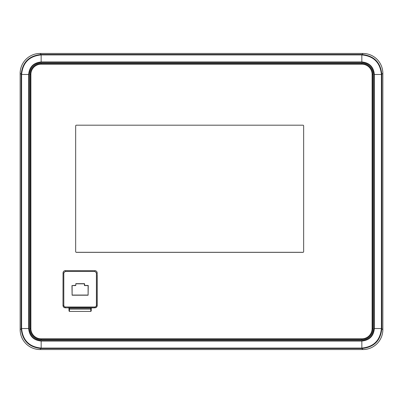 <?xml version="1.0" encoding="UTF-8"?>
<svg xmlns="http://www.w3.org/2000/svg" width="403" height="403" viewBox="0 0 403 403"><rect width="100%" height="100%" fill="white"/><g stroke="black" fill="none" stroke-linecap="round" stroke-linejoin="round"><path stroke-width="0.6" d="M41.096 64.193A10.216 10.216 0 0 0 30.885 74.409L30.885 328.591A10.216 10.216 0 0 0 41.096 338.807L361.904 338.807A10.216 10.216 0 0 0 372.115 328.591L372.115 74.409A10.216 10.216 0 0 0 361.904 64.193L41.096 64.193M303.65 251.613L303.65 125.927A0.741 0.741 0 0 0 302.91 125.187L76.404 125.187A0.741 0.741 0 0 0 75.663 125.927L75.663 251.613A0.741 0.741 0 0 0 76.404 252.354L302.91 252.354A0.741 0.741 0 0 0 303.65 251.613M76.127 252.298L303.187 252.298M361.834 348.509L41.141 348.509C29.021 347.321 22.367 340.666 21.183 328.551L21.183 74.449C22.372 62.329 29.026 55.679 41.141 54.491L361.859 54.491C373.979 55.679 380.634 62.334 381.817 74.449L381.817 328.551C380.628 340.671 373.974 347.321 361.859 348.509L361.849 348.081C373.707 346.912 380.22 340.399 381.389 328.536L382.85 329.583A20.039 19.984 -135 0 1 362.891 349.542L361.859 348.509L361.834 341.044L41.166 341.044C33.575 340.318 29.404 336.147 28.643 328.526L21.611 328.536C22.775 340.399 29.293 346.912 41.151 348.081L361.834 348.081M361.834 54.491L361.834 61.956C369.425 62.682 373.596 66.853 374.357 74.474L374.357 328.526L381.389 328.526L381.389 74.464C380.225 62.601 373.707 56.088 361.849 54.919L41.151 54.919L41.166 54.491M21.183 74.474L28.643 74.474C29.374 66.883 33.545 62.712 41.166 61.956L361.834 61.956L361.834 62.269L41.161 62.269C33.731 62.994 29.661 67.059 28.956 74.474L28.643 74.474L28.643 328.526L28.956 328.526C29.681 335.961 33.751 340.031 41.166 340.731L41.166 348.509M21.183 328.526L21.611 328.526L21.611 74.464L20.15 73.417A20.039 19.984 -135 0 1 40.109 53.458L41.141 54.491L41.161 62.269M374.044 328.526L374.357 328.526C373.626 336.117 369.455 340.288 361.834 341.044L361.834 340.731C369.264 340.011 373.334 335.941 374.044 328.526L374.044 74.474L381.817 74.474M381.389 328.536L381.817 328.526M374.044 74.474C373.319 67.039 369.249 62.969 361.834 62.269M361.849 54.919L362.891 53.458A20.039 19.984 -45 0 1 382.85 73.417L381.389 74.464M41.151 348.081L40.109 349.542A20.039 19.984 -45 0 1 20.15 329.583L21.611 328.536M40.109 349.542L362.891 349.542M20.15 73.417L20.15 329.583M362.891 53.458L40.109 53.458M382.85 329.583L382.85 73.417M88.176 285.586L84.695 285.586A0.297 0.297 -90 0 1 84.398 285.289L84.398 283.737M84.474 283.813L75.814 283.813L75.814 285.289A0.297 0.297 -90 0 1 75.517 285.586L72.112 285.586L72.112 295.061L88.101 295.061L88.101 285.515M63.044 272.891L63.07 272.917C63.2 271.567 63.941 270.826 65.291 270.695L94.922 270.695L94.922 271.436L96.403 272.917L97.143 272.917C97.012 271.567 96.272 270.826 94.922 270.695L65.261 270.67C63.916 270.806 63.175 271.546 63.044 272.891L62.984 305.499C63.125 306.905 63.896 307.675 65.301 307.816L65.301 307.816C63.906 307.69 63.135 306.915 62.984 305.499L63.044 274.639M65.301 306.99L65.301 307.731C63.946 307.6 63.2 306.854 63.07 305.499L63.81 305.499L64.248 306.557L65.301 306.99L94.912 306.99L94.912 307.816L91.37 307.907L91.239 309.121C91.219 311.514 91.219 311.514 91.219 309.121L91.219 308.199A0.443 0.443 -45 0 1 91.662 307.751L91.683 307.776A0.443 0.443 140 0 0 91.511 307.811A0.443 0.443 135.5 0 0 91.239 308.219L90.771 308.179L90.771 309.121L91.239 309.363L90.796 309.156M68.53 307.776L67.84 307.776L68.55 307.751A0.443 0.443 45 0 1 68.994 308.199L68.53 307.776L68.973 308.219L68.973 309.121L68.973 308.219M75.814 285.289L75.814 283.662L84.474 283.662M75.663 285.289L71.966 285.586L72.112 295.208L88.101 295.208L88.247 285.515M88.176 285.44L84.695 285.44L84.549 283.737M94.952 270.67C96.297 270.806 97.037 271.546 97.168 272.891L97.143 305.499C97.012 306.854 96.267 307.6 94.912 307.731L67.825 307.816A0.443 0.443 26.6 0 0 68.006 307.776A0.443 0.443 0 0 1 67.825 307.816L67.84 307.776M97.168 274.639L97.168 272.891M96.403 272.917L96.403 305.499L95.964 306.557L94.912 306.99M68.994 309.121C68.994 311.514 68.994 311.514 68.994 309.121L90.771 309.121L90.771 311.413L69.442 311.413L69.442 308.179L68.994 308.199L68.994 310.275M91.219 310.275L91.239 309.121L91.239 309.494L90.796 309.308M91.239 309.227L90.796 309.136M69.417 309.308L68.973 309.348L69.417 309.156M68.973 309.494L69.417 309.368L68.973 309.363L68.984 310.381M69.417 309.136L68.973 309.121M41.151 54.919C29.293 56.088 22.78 62.601 21.611 74.464M41.166 340.731L361.834 340.731M28.956 74.474L28.956 328.526M29.787 74.474A11.38 11.38 0 0 1 41.166 63.095L361.834 63.095A11.38 11.38 0 0 1 373.213 74.474L372.473 74.474A10.639 10.639 0 0 0 361.834 63.835L41.166 63.835A10.639 10.639 0 0 0 30.527 74.474L30.527 328.526L29.787 328.526L29.787 74.474L30.804 74.474A10.362 10.362 0 0 1 41.166 64.112L361.834 64.112A10.362 10.362 0 0 1 372.196 74.474L372.196 328.526A10.362 10.362 0 0 1 361.834 338.888L41.166 338.888A10.362 10.362 0 0 1 30.804 328.526L30.885 74.474M30.885 328.526L30.527 328.526A10.639 10.639 0 0 0 41.166 339.165L361.834 339.165A10.639 10.639 0 0 0 372.473 328.526L372.473 74.474L372.115 74.474M372.115 328.526L373.213 328.526A11.38 11.38 0 0 1 361.834 339.905L41.166 339.905A11.38 11.38 0 0 1 29.787 328.526M373.213 74.474L373.213 328.526M361.834 338.807L361.834 339.905M361.834 63.095L361.834 64.193M41.166 338.807L41.166 339.905M41.166 63.095L41.166 64.193M94.922 271.436L65.291 271.436L65.261 270.67M62.984 305.499L63.07 272.917L63.81 272.917L63.81 305.499M63.81 272.917L65.291 271.436M96.403 305.499L97.229 305.499C97.108 306.885 96.337 307.66 94.912 307.816C96.317 307.675 97.088 306.905 97.229 305.499L97.229 275.148L97.229 305.499M92.388 307.816A0.443 0.443 153.4 0 1 92.206 307.776A0.443 0.443 0 0 0 92.388 307.816L94.912 307.816M91.662 307.751L90.771 307.736L90.771 308.179L69.442 308.179L69.442 307.736L68.55 307.751M90.771 307.736L69.442 307.736M91.229 310.381L91.239 309.494M91.219 310.98L90.771 311.413M68.994 310.98L69.442 311.413M91.239 308.219L91.239 309.121L91.239 308.219M92.363 307.776L91.683 307.776M67.825 307.816L65.301 307.816"/></g></svg>
